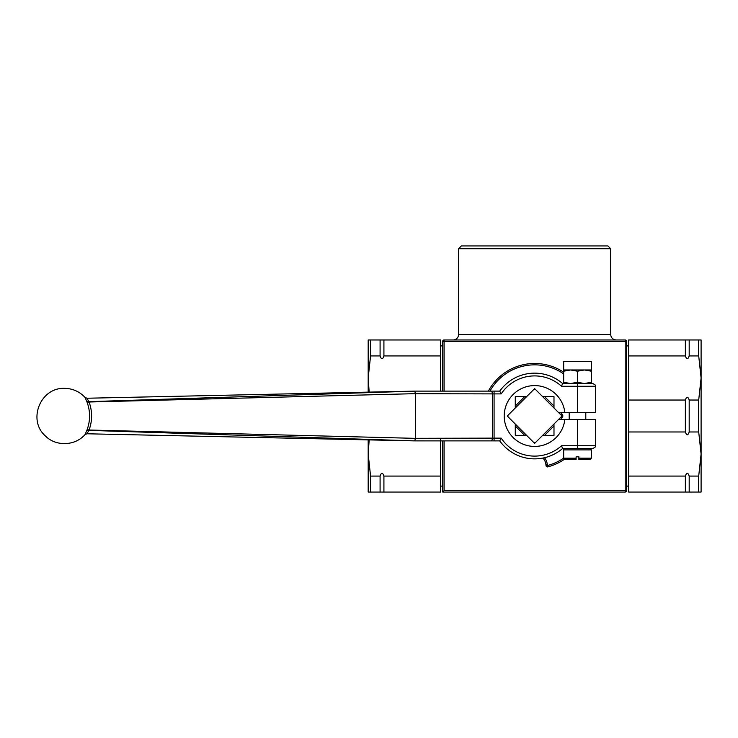 <?xml version="1.0" encoding="UTF-8"?>
<svg xmlns="http://www.w3.org/2000/svg" width="738" height="738" viewBox="0 0 738 738"><rect width="100%" height="100%" fill="white"/><g stroke="black" fill="none" stroke-linecap="round" stroke-linejoin="round"><path stroke-width="1.11" d="M563.675 383.52L563.675 382.284L570.585 383.52L577.494 382.284L584.413 383.52L591.322 382.284L591.322 361.399L563.675 361.399L563.675 369.969L570.585 369.969L563.675 371.205L563.675 369.969M591.322 371.205L584.413 369.969L577.494 371.205L570.585 369.969L591.322 369.969M591.322 382.284L591.322 383.52M563.675 382.284L563.675 371.205M577.494 382.284L577.494 371.205M569.201 412.551L569.201 419.461M565.05 448.501A1.384 1.384 0 0 0 563.675 449.885L563.675 458.178L565.05 459.562L576.11 459.562L576.11 456.794L578.878 456.794L578.878 459.562L589.939 459.562L578.878 459.562M576.11 459.562L565.05 459.562M595.474 445.734L595.474 419.461L577.494 419.461L577.494 445.734L561.544 445.734L562.587 448.501L561.544 445.734A40.092 40.092 0 0 1 501.194 438.132L494.082 438.132L494.082 440.89L450.208 440.89L499.746 440.89L501.194 438.132L499.746 440.89A42.859 42.859 0 0 0 562.587 448.501L592.706 448.501C595.252 447.329 596.175 446.407 595.474 445.734L577.494 445.734L577.494 448.501M535.613 442.403A1.384 1.384 0 0 1 533.657 442.403M508.242 416.988A1.384 1.384 0 0 1 508.242 415.033M526.618 435.365L515.281 424.027L515.281 435.365L526.618 435.365L534.635 443.381L542.651 435.365L553.989 435.365L553.989 424.027L542.651 435.365M564.856 412.551L558.555 412.551L561.037 415.033A1.384 1.384 0 0 1 561.037 416.988L558.555 419.461L564.856 419.461A30.415 30.415 0 0 1 518.436 441.758A30.415 30.415 0 0 1 518.436 390.264A30.415 30.415 0 0 1 564.856 412.551L595.474 412.551L595.474 386.278C596.175 385.605 595.252 384.692 592.706 383.52L562.587 383.52L561.544 386.278L562.587 383.52A42.859 42.859 0 0 0 499.746 391.122L501.194 393.889L499.746 391.122L414.553 391.122M533.657 389.609A1.384 1.384 0 0 1 535.613 389.609M542.651 396.647L553.989 407.994L553.989 396.647L542.651 396.647L534.635 388.631L526.618 396.647L515.281 396.647L515.281 407.994L526.618 396.647M546.037 465.696A1.384 1.384 0 0 0 547.762 466.877L547.411 465.54L546.037 465.696L545.899 464.488L547.273 464.331A12.721 12.721 0 0 0 544.478 457.726M542.937 458.058A11.338 11.338 0 0 1 545.899 464.488M563.675 372.22A52.536 52.536 0 0 0 488.371 391.122M547.762 466.877A52.536 52.536 0 0 0 564.33 459.35M577.494 419.461L564.856 419.461M515.281 407.994L507.264 416.011L515.281 424.027M558.555 412.551L553.989 407.994M553.989 424.027L558.555 419.461M420.088 391.122L494.082 391.122L494.082 393.889L501.194 393.889A40.092 40.092 0 0 1 561.544 386.278L577.494 386.278L577.494 383.52M413.861 440.872L86.973 433.778L88.874 430.374L414.811 440.881L450.208 440.89L415.18 440.89M415.18 391.122L88.874 401.656L86.973 398.234L413.861 391.14M490.752 440.89A2.768 1.67 -90 0 0 492.421 438.132L415.356 438.317L414.811 440.881M414.811 391.131L415.356 393.705L492.421 393.889A2.768 1.67 -90 0 0 490.752 391.122M87.075 402.219A2.768 0.987 160.3 0 0 89.086 402.007L88.874 401.656A2.768 1.347 -16.5 0 1 86.853 401.592L87.075 402.219C90.423 411.417 90.414 420.614 87.075 429.811L86.853 430.439A2.768 1.356 -163.5 0 1 88.874 430.374L89.077 430.023C92.444 420.688 92.444 411.343 89.086 402.007L415.356 393.658M415.356 438.354L89.077 430.023A2.768 0.987 -160.3 0 0 87.075 429.811M415.356 438.317A276.519 14.474 -90 0 0 415.356 393.705M86.853 430.439L84.99 434.627M85.008 397.413L86.853 401.592M626.58 490.669L625.197 490.669L625.197 492.052A1.384 1.384 0 0 0 626.58 490.669L626.58 341.353A1.384 1.384 0 0 0 625.197 339.969L625.197 341.353L626.58 341.353M444.082 391.122L444.082 339.969A1.384 1.384 0 0 0 442.699 341.353L625.197 341.353L625.197 490.669L444.082 490.669L442.699 492.052L625.197 492.052M625.197 339.969L444.082 339.969M442.699 341.353L442.699 391.122M442.699 440.89L442.699 492.052M616.212 339.969C612.854 339.637 611.009 337.792 610.677 334.434L458.593 334.434A5.526 5.526 0 0 1 453.067 339.969M534.635 245.948L461.361 245.948L458.593 248.715L610.677 248.715L607.918 245.948L534.635 245.948M628.656 476.075L628.656 431.979L685.362 431.979C686.635 435.697 687.908 435.697 689.191 431.979L698.702 431.979L701.1 454.027L698.702 476.075L689.191 476.075C687.908 472.366 686.635 472.366 685.362 476.075L628.656 476.075L628.656 492.052L701.1 492.052L701.1 339.969L628.656 339.969L628.656 355.937L685.362 355.937C686.635 359.655 687.908 359.655 689.191 355.937L698.702 355.937L701.1 377.985L698.702 400.033L689.191 400.033C687.908 396.324 686.635 396.324 685.362 400.033L628.656 400.033L628.656 355.937M628.656 431.979L628.656 400.033M685.362 492.052L685.362 476.075M685.362 431.979L685.362 400.033M685.362 355.937L685.362 339.969M689.191 492.052L689.191 476.075M689.191 431.979L689.191 400.033M689.191 355.937L689.191 339.969M698.702 492.052L698.702 476.075M698.702 431.979L698.702 400.033M698.702 355.937L698.702 339.969M369.175 392.118L368.179 377.985L370.568 355.937L380.088 355.937C381.361 359.655 382.644 359.655 383.917 355.937L440.623 355.937L440.623 339.969L368.179 339.969L368.179 392.136M368.179 439.876L368.179 492.052L440.623 492.052L440.623 476.075L383.917 476.075C382.644 472.366 381.361 472.366 380.088 476.075L370.568 476.075L368.179 454.027L369.175 439.903M440.623 438.252L440.623 476.075M440.623 355.937L440.623 391.122M383.917 339.969L383.917 355.937M383.917 476.075L383.917 492.052M380.088 339.969L380.088 355.937M380.088 476.075L380.088 492.052M370.568 339.969L370.568 355.937M370.568 476.075L370.568 492.052M563.675 449.885L591.322 449.885L589.939 448.501M576.11 458.178L563.675 458.178M591.322 449.885L591.322 458.178L578.878 458.178M560.511 419.461L562.015 417.966A2.768 2.768 0 0 0 562.015 414.055L560.511 412.551M553.989 406.038L544.607 396.647M544.607 435.365L553.989 425.983M515.281 425.983L524.663 435.365M524.663 396.647L515.281 406.038M563.675 458.123A51.153 51.153 0 0 1 547.411 465.54L547.273 464.331M489.94 391.122A51.153 51.153 0 0 1 563.675 373.889M562.015 417.966L561.037 416.988M561.037 415.033L562.015 414.055M577.494 412.551L577.494 386.278L595.474 386.278M494.082 438.132L494.082 393.889L492.421 393.889L492.421 438.132L494.082 438.132M444.082 490.669L444.082 440.89M585.797 419.461L585.797 412.551M591.322 458.178L589.939 459.562M86.973 398.234L85.045 397.441C79.483 391.518 72.656 388.492 64.547 388.354C40.221 387.367 27.454 420.273 45.304 435.872C55.359 446.342 74.667 446.416 85.036 434.581L86.973 433.778M610.677 334.434L610.677 248.715M458.593 334.434L458.593 248.715M628.656 345.91L626.58 345.91M628.656 486.102L626.58 486.102M440.623 486.102L442.699 486.102M440.623 345.91L442.699 345.91"/></g></svg>

